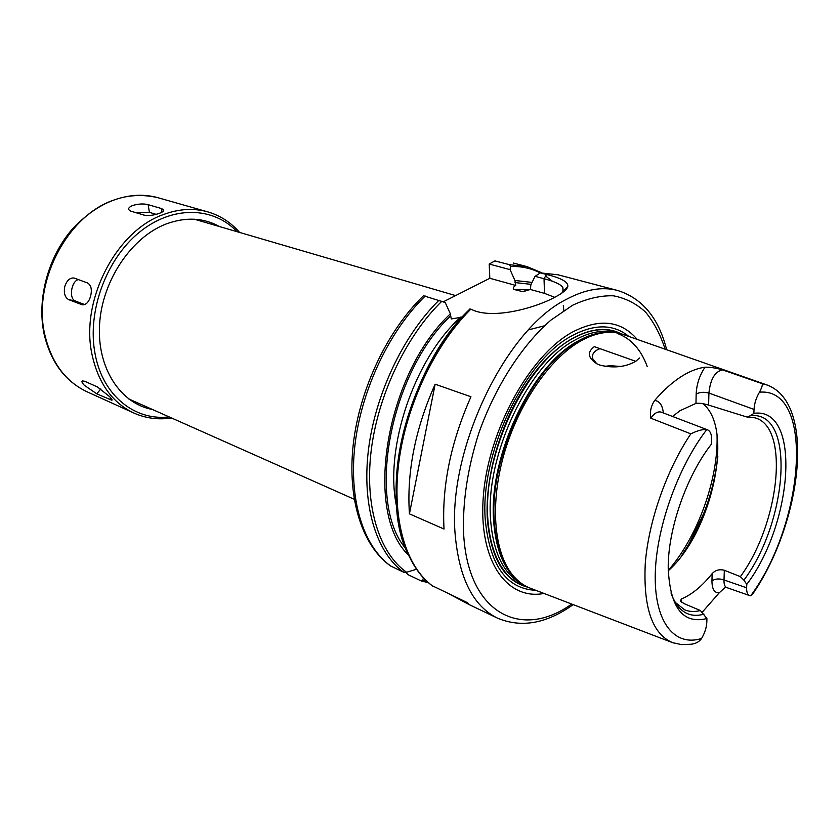 <?xml version="1.0" encoding="UTF-8"?>
<svg xmlns="http://www.w3.org/2000/svg" width="840" height="840" viewBox="0 0 840 840"><rect width="100%" height="100%" fill="white"/><g stroke="black" fill="none" stroke-linecap="round" stroke-linejoin="round"><path stroke-width="1.26" d="M635.754 361.305L594.3 346.657C587.034 352.17 587.874 357.882 596.788 363.762L599.918 365.127C613.515 368.393 625.475 367.122 635.775 361.316L639.481 357.987M690.816 433.85C697.694 430.511 703.006 429.104 706.755 429.618L707.669 429.881C710.388 431.193 711.722 434.553 711.669 439.961L711.564 443.961C686.595 475.577 667.779 529.567 668.22 568.187C670.047 607.719 682.941 624.498 706.913 618.524L706.828 622.03C706.545 627.512 704.802 632.993 701.589 638.463C699.132 641.928 695.52 643.85 690.753 644.259L681.555 644.606L672.819 642.736C652.418 634.252 643.22 608.002 645.246 563.966C648.417 521.682 666.446 470.148 690.816 433.85L650.759 418.163C649.708 411.716 651.021 405.815 654.707 400.439C663.232 390.548 671.811 382.767 680.442 377.108C689.052 371.501 697.242 368.214 705.012 367.217C699.573 375.302 696.623 384.237 696.161 394.055C699.657 392.144 703.909 391.808 708.918 393.046C710.399 379.134 714.966 371.427 722.61 369.894C715.501 367.899 709.632 367.006 705.012 367.217M696.161 394.055L695.972 403.379C699.3 402.98 703.521 403.546 708.614 405.101L708.918 393.046L754.037 409.427C754.425 403.284 756.252 397.53 759.507 392.175C761.943 387.397 762.794 384.552 762.079 383.649L722.61 369.894M702.156 612.318L719.24 592.809L725.707 586.929M671.454 642.212L531.174 588.546C524.832 586.278 519.152 582.361 514.143 576.807C494.613 555.261 489.437 507.098 503.36 456.509C517.262 405.941 548.72 359.478 579.8 341.523C588.032 336.756 595.98 333.837 603.645 332.776C611.058 331.779 617.915 332.462 624.225 334.834L765.933 384.594M596.726 363.72L592.715 358.701C591.633 354.175 594.058 350.837 599.991 348.663M620.498 366.481L610.554 365.694L604.496 366.345M681.513 602.249L681.566 598.889L680.253 600.936L684.17 603.666L700.381 610.512C694.659 612.024 689.399 611.793 684.611 609.788L675.15 602.291M681.566 598.889C691.908 594.583 702.103 586.163 712.152 573.636L711.952 580.86C711.995 589.124 714.42 593.103 719.24 592.799M711.952 580.86C715.228 578.687 719.25 578.382 724.017 579.947L724.332 570.276C719.428 569.005 715.365 570.129 712.152 573.636M726.957 587.654L726.831 587.622C724.763 586.772 723.839 584.22 724.017 579.947L746.634 587.79L746.781 584.346C793.359 522.974 801.476 406.434 753.879 413.343L750.54 415.748L746.613 416.923L708.614 405.101M650.759 418.163C654.392 413.081 657.941 411.086 661.385 412.199L661.532 412.262M663.348 412.955C662.487 405.269 659.61 401.1 654.696 400.459M695.972 403.379L679.938 410.739L672.567 416.472M762.079 383.649L767.319 385.088C817.121 403.935 800.94 524.328 752.619 594.153L750.719 595.77L749.669 595.613C747.537 594.794 746.529 592.19 746.634 587.79M754.037 409.427L753.879 413.343M706.913 618.524L700.381 610.512M750.54 415.748C795.795 410.088 788.329 520.884 743.904 580.157L746.781 584.346M703.973 614.176C689.65 618.062 679.056 612.066 672.189 596.179L671.002 592.914M746.613 416.923L755.013 417.827C790.23 427.088 779.425 523.604 740.387 576.629L743.904 580.157M724.332 570.276L740.387 576.629M702.807 403.694C734.727 428.19 712.1 532.067 668.241 570.78M443.394 301.781L489.815 278.281L489.206 264.054L510.069 269.64L510.521 266.511L509.523 264.684L494.939 260.915L489.206 264.054M423.455 577.962L422.594 580.251L421.207 580.944L408.219 574.76L405.772 572.439M423.591 295.649C387.66 330.12 359.719 388.657 353.325 443.793C347.004 498.918 362.229 545.8 390.443 565.887L403.704 572.25L406.581 572.26L416.409 569.289M462.105 317.173L451.28 318.948L450.356 313.824L445.231 302.526L423.497 295.743M408.167 554.788C363.605 512.127 385.55 374.325 450.356 313.824M489.815 278.281L515.739 285.432C513.481 286.766 512.799 288.089 513.66 289.401L522.428 291.554L530.418 289.485L544.499 293.37L554.704 297.308M510.069 269.64L514.941 280.487L515.739 285.432M563.315 305.477L563.808 310.485M544.509 325.794L528.538 329.858M432.306 585.764L467.67 602.774L469.34 604.684L448.917 593.827M472.154 309.781L470.788 309.183M556.133 296.541C562.706 292.992 566.57 289.79 567.725 286.923C568.88 282.334 561.824 278.187 546.557 274.481L540.33 272.885L535.059 276.329L544.026 278.723C554.295 281.4 560.563 284.288 562.842 287.385L563.199 290.934L561.782 293.129M432.8 586.131C406.067 566.822 391.629 519.53 398.79 462.661C405.993 405.846 434.794 344.946 470.799 309.183L471.996 309.708C493.49 319.809 536.371 307.713 556.111 296.562M470.946 396.764C450.681 442.575 441.704 486.665 444.024 529.032L409.427 513.86C406.644 472.185 415.212 428.967 435.141 384.195L470.946 396.764M530.418 289.485L530.849 284.834L535.059 276.329M409.427 513.86L435.141 384.195M514.941 280.487L532.056 282.397M526.795 586.667L523.856 585.743C502.793 577.658 490.77 555.313 487.778 518.721C482.622 454.178 525.882 363.237 572.145 338.825C588.725 329.522 603.624 327.327 616.833 332.241L619.668 333.438M522.942 585.407C495.002 575.243 480.218 528.78 491.001 472.07C501.638 415.422 536.697 358.722 571.925 338.741C588.189 329.606 602.857 327.338 615.92 331.916M528.108 587.297C504.357 581.217 490.77 558.38 487.326 518.784C484.68 473.855 503.108 414.855 532.287 375.701C561.488 336.462 597.282 321.174 621.075 333.806M544.005 593.45C506.478 600.716 477.666 559.923 483.473 494.571C488.922 429.387 529.778 355.751 571.778 332.451C599.077 318.087 620.886 320.397 637.192 339.392M132.867 205.433C138.527 203.784 143.619 203.522 148.145 204.666L161.48 208.551L163.684 209.864C164.062 210.924 162.666 212.069 159.474 213.297C153.783 215.355 148.638 215.964 144.049 215.124L130.778 211.134L128.667 209.643C128.226 208.142 129.623 206.745 132.867 205.433M136.595 212.877L149.404 212.352L156.156 214.358M64.796 286.409C66.874 280.423 69.962 277.631 74.046 278.019L87.455 282.923C91.098 285.012 92.169 289.422 90.636 296.153C88.778 302.232 85.964 305.109 82.173 304.794L68.723 299.639C64.901 297.465 63.588 293.055 64.796 286.409M84.704 304.605L75.442 301.035C68.66 298.988 71.117 281.253 78.393 279.594M84.231 385.203C82.152 382.935 81.49 381.497 82.246 380.887L84.756 381.286L97.43 386.946L109.578 396.606C111.647 398.78 112.424 399.998 111.909 400.26L96.799 393.844L84.231 385.203M152.502 409.5C120.498 403.715 96.789 368.036 99.582 324.25C102.176 280.518 131.628 236.996 166.352 223.902C185.819 216.815 203.553 217.707 219.587 226.59M717.034 434.868C718.61 478.8 697.62 537.054 668.241 570.444M701.589 638.474C675.255 646.895 654.98 623.312 655.221 576.88C655.337 530.607 677.324 467.67 706.755 429.618M759.507 392.175C815.042 387.198 804.678 522.995 750.719 595.77M405.374 548.111C366.366 502.026 389.634 373.538 450.503 315.977M406.581 572.26C379.491 553.276 364.497 506.804 371.123 451.08C377.79 395.409 406.13 335.895 441.913 301.171M427.014 581.469L422.594 580.251M403.704 572.25C376.677 552.92 361.756 506.279 368.372 450.492C375.039 394.748 403.294 335.171 439.089 300.153M390.82 566.097C363.647 546.746 348.526 500.356 354.953 445.001C361.41 389.687 389.477 330.656 425.219 296.016M495.695 261.019L494.939 260.915M509.523 264.684L526.995 266.627L513.23 263.004M510.521 266.511C521.325 266.144 531.216 268.275 540.183 272.885M545.611 276.056L552.542 281.337M409.962 557.697C376.268 499.884 406.98 367.406 470.138 308.858M540.75 272.947L558.065 274.806L617.568 290.462C602.165 286.398 585.081 289.369 566.349 299.376C505.418 329.291 447.153 450.639 455.228 535.185C459.228 578.561 473.288 606.197 497.406 618.093L469.34 604.684M546.557 274.481L544.026 278.723L544.499 293.37M515.025 282.576L531.09 284.34M521.073 291.469L525.168 291.113M513.66 289.401L529.694 289.748M396.554 506.373C384.027 448.214 414.54 358.166 461.055 316.848M717.77 457.422C713.496 492.944 701.505 525.641 681.797 555.502M517.156 579.894L512.841 575.652C501.995 563.388 495.789 545.076 494.235 520.706C489.269 456.498 532.277 365.946 578.141 341.534C586.341 336.788 594.269 333.879 601.902 332.819L607.94 332.367M518.395 581.007C503.874 569.594 495.611 549.371 493.605 520.359C488.628 456.225 531.583 365.799 577.416 341.418C588.798 334.887 599.529 331.853 609.599 332.325M521.934 583.769C503.559 574.14 493.091 552.573 490.529 519.057C485.489 455.018 528.381 364.77 574.235 340.473C588.735 332.252 602.018 329.606 614.093 332.514M617.211 333.406C630.882 338.331 640.889 349.367 647.22 366.492M535.794 590.31C506.594 588.934 489.741 565.394 485.257 519.666C479.913 453.8 524.149 360.885 571.389 336.074C594.248 323.694 613.41 323.831 628.887 336.473M571.683 604.034C522.091 639.807 468.321 614.513 463.659 534.534C462.378 502.709 467.439 468.878 478.832 433.041C495.285 386.536 521.934 345.23 550.893 320.135L572.575 305.256C586.929 298.578 600.526 295.418 613.357 295.796C625.517 298.116 636.248 303.544 645.529 312.07C653.846 322.161 660.387 334.541 665.144 349.209M148.145 204.666L149.404 212.352M161.48 208.551L162.047 212.111M68.723 299.639L75.442 301.035M81.617 304.626L82.961 304.899M96.799 393.844L100.779 388.92M109.463 399.578L110.775 397.94M169.145 416.903C135.083 421.092 102.742 395.829 95.12 354.018C86.888 312.113 105.871 259.613 139.062 232.523C172.221 205.222 213.297 206.514 237.069 231.703M171.528 417.963C158.372 419.979 145.845 418.352 133.959 413.081C112.266 402.812 98.27 383.208 91.97 354.281C80.126 300.363 116.382 230.622 163.559 214.505C179.004 208.803 193.736 207.921 207.764 211.869L158.183 197.778C144.175 193.841 129.538 194.554 114.261 199.93C67.589 215.103 32.434 282.041 44.72 334.31C51.272 362.376 65.373 381.528 87.035 391.776C64.953 381.276 50.62 361.925 44.037 333.732C36.845 299.334 47.838 257.754 71.726 229.761C98.406 201.085 127.229 190.417 158.183 197.778M726.065 587.234L726.81 587.611M707.48 429.807L661.385 412.199M749.532 595.56L726.841 587.611M455.616 295.596L194.418 219.23M354.197 499.244L128.541 398.843M421.207 580.944L428.358 582.655M541.978 272.853L526.995 266.627M432.59 586.016C405.258 566.275 390.768 518.658 397.908 461.874C405.101 405.101 433.913 344.442 470.064 308.816M540.33 272.885L558.065 274.806M567.714 286.933L563.199 290.934M562.852 287.385L562.957 291.449M522.428 291.554L523.551 291.438M717.822 456.445C716.499 471.23 711.28 494.75 703.899 512.999L688.916 544.142L681.198 556.29M517.283 580.01L514.143 576.807M608.107 332.367L603.645 332.776M497.406 618.093C521.315 628.163 546.567 623.669 573.184 604.611M666.666 349.734C658.686 317.993 642.317 298.231 617.568 290.462M239.568 232.428C230.843 222.39 220.238 215.534 207.764 211.869M133.959 413.081L87.035 391.776"/></g></svg>
